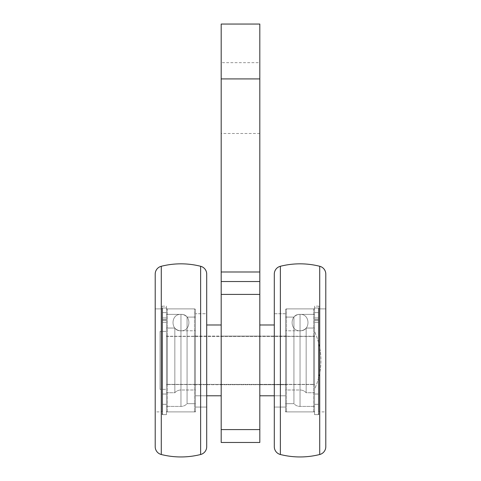 <?xml version="1.0" encoding="UTF-8"?>
<svg xmlns="http://www.w3.org/2000/svg" width="481" height="481" viewBox="0 0 481 481"><rect width="100%" height="100%" fill="white"/><g stroke="black" fill="none" stroke-linecap="round" stroke-linejoin="round"><path stroke-width="0.36" stroke-dasharray="2.4 1.8" d="M162.608 312.578L166.474 312.578L166.474 319.661L166.474 312.578L166.474 319.661L166.474 312.578L166.474 319.661L166.474 312.578L166.474 319.661L166.474 312.578L162.608 312.578L162.608 319.661L166.474 319.661L162.608 319.661L162.608 312.578L162.608 319.661L162.608 312.578L166.474 312.578L162.608 312.578L162.608 319.661L166.474 319.661L162.608 319.661L162.608 312.578M162.608 320.268L162.608 414.628L162.608 308.008L162.608 404.329L162.608 317.953L166.474 317.953L166.474 322.288L162.608 322.288L162.608 404.329L162.608 320.268L166.474 320.268L166.474 394.029L162.608 394.029L166.474 394.029L166.474 404.329L166.474 394.029L162.608 394.029L166.474 394.029L166.474 320.268L162.608 320.268L166.474 320.268L166.474 394.029L162.608 394.029L166.474 394.029L166.474 404.329L166.474 394.029L162.608 394.029L166.474 394.029L166.474 320.268L162.608 320.268M166.474 322.288L162.608 322.288L162.608 308.008L166.474 308.008L162.608 308.008L162.608 414.628L162.608 308.008L162.608 317.953L166.474 317.953L162.608 317.953L166.474 317.953L166.474 308.008L166.474 414.628L166.474 308.008L166.474 322.288L166.474 308.008L162.608 308.008L166.474 308.008L166.474 414.628L166.474 306.156L166.474 414.628L166.474 308.008L166.474 322.288L162.608 322.288L166.474 322.288L166.474 320.268L166.474 322.288M166.474 385.497L166.474 335.287A0.968 0.968 0 0 0 167.436 336.255L194.474 336.255A0.968 0.968 0 0 0 195.442 335.287L195.442 385.497L195.442 335.287A0.968 0.968 0 0 1 194.474 336.255L194.474 384.529A0.968 0.968 0 0 1 195.442 385.497A0.968 0.968 0 0 0 194.474 384.529L194.474 336.255L194.474 384.529L194.474 336.255L167.436 336.255L167.436 384.529L194.474 384.529L167.436 384.529L167.436 336.255A0.968 0.968 0 0 1 166.474 335.287L166.474 385.497A0.968 0.968 0 0 1 167.436 384.529A0.968 0.968 0 0 0 166.474 385.497L166.474 335.287L166.474 385.497M174.837 392.736A8.207 8.207 0 0 1 180.958 390.001L195.442 390.001L195.442 330.784L195.442 390.001L195.442 330.784L195.442 390.001L180.958 390.001L180.958 330.784L195.442 330.784L180.958 330.784L180.958 314.37L180.958 406.421L180.958 314.37C170.382 313.816 170.382 331.331 180.958 330.784L180.958 314.37C170.382 313.816 170.382 331.331 180.958 330.784L180.958 314.37C170.382 313.816 170.382 331.331 180.958 330.784L180.958 314.37C170.382 313.816 170.382 331.331 180.958 330.784L180.958 314.37C170.382 313.816 170.382 331.331 180.958 330.784L180.958 314.37C170.382 313.816 170.382 331.331 180.958 330.784L180.958 314.37C170.382 313.816 170.382 331.331 180.958 330.784L180.958 314.37C170.382 313.816 170.382 331.331 180.958 330.784L180.958 314.37C170.382 313.816 170.382 331.331 180.958 330.784L180.958 314.37C170.382 313.816 170.382 331.331 180.958 330.784L180.958 314.37C170.382 313.816 170.382 331.331 180.958 330.784L180.958 314.37C170.382 313.816 170.382 331.331 180.958 330.784L180.958 314.37C170.382 313.816 170.382 331.331 180.958 330.784L180.958 314.37C170.382 313.816 170.382 331.331 180.958 330.784L180.958 314.37C170.382 313.816 170.382 331.331 180.958 330.784L180.958 314.37C170.382 313.816 170.382 331.331 180.958 330.784L180.958 314.37C170.382 313.816 170.382 331.331 180.958 330.784L180.958 314.37C170.382 313.816 170.382 331.331 180.958 330.784L180.958 314.37C170.382 313.816 170.382 331.331 180.958 330.784L180.958 314.37C170.382 313.816 170.382 331.331 180.958 330.784L180.958 314.37C170.382 313.816 170.382 331.331 180.958 330.784L180.958 314.37C170.382 313.816 170.382 331.331 180.958 330.784L180.958 314.37C170.382 313.816 170.382 331.331 180.958 330.784L180.958 314.37C170.382 313.816 170.382 331.331 180.958 330.784L180.958 314.37A8.207 8.207 0 0 1 187.073 317.105L195.442 317.105L195.442 403.685L195.442 317.105L195.442 403.685L195.442 317.105L187.073 317.105L187.073 403.685A8.207 8.207 0 0 1 180.958 406.421L166.474 406.421L166.474 314.37L180.958 314.37A8.207 8.207 0 0 1 187.073 317.105L187.073 403.685L187.073 317.105L187.073 403.685L195.442 403.685L187.073 403.685A8.207 8.207 0 0 1 180.958 406.421L166.474 406.421L166.474 314.37L166.474 406.421L166.474 314.37L180.958 314.37L180.958 390.001A8.207 8.207 0 0 0 174.837 392.736L174.837 328.048A8.207 8.207 0 0 0 180.958 330.784C191.528 331.331 191.534 313.816 180.958 314.37C191.534 313.816 191.528 331.331 180.958 330.784C191.528 331.331 191.534 313.816 180.958 314.37C191.534 313.816 191.528 331.331 180.958 330.784C191.528 331.331 191.534 313.816 180.958 314.37C191.534 313.816 191.528 331.331 180.958 330.784C191.528 331.331 191.534 313.816 180.958 314.37C191.534 313.816 191.528 331.331 180.958 330.784C191.528 331.331 191.534 313.816 180.958 314.37C191.534 313.816 191.528 331.331 180.958 330.784C191.528 331.331 191.534 313.816 180.958 314.37C191.534 313.816 191.528 331.331 180.958 330.784C191.534 331.331 191.528 313.816 180.958 314.37C191.528 313.816 191.534 331.331 180.958 330.784C191.534 331.331 191.528 313.816 180.958 314.37C191.528 313.816 191.534 331.331 180.958 330.784C191.534 331.331 191.528 313.816 180.958 314.37C191.528 313.816 191.534 331.331 180.958 330.784C191.534 331.331 191.528 313.816 180.958 314.37C191.528 313.816 191.534 331.331 180.958 330.784C191.534 331.331 191.528 313.816 180.958 314.37C191.528 313.816 191.534 331.331 180.958 330.784C191.534 331.331 191.528 313.816 180.958 314.37C191.528 313.816 191.534 331.331 180.958 330.784A8.207 8.207 0 0 1 174.837 328.048L174.837 392.736L174.837 328.048L174.837 392.736L166.474 392.736L166.474 328.048L166.474 392.736L174.837 392.736M166.474 328.048L174.837 328.048L166.474 328.048L166.474 392.736L166.474 328.048M167.436 308.892A0.968 0.968 0 0 0 166.474 309.86L166.474 410.924L166.474 309.86A0.968 0.968 0 0 1 167.436 308.892L194.474 308.892L194.474 411.892L194.474 308.892A0.968 0.968 0 0 1 195.442 309.86L195.442 410.924L195.442 309.86A0.968 0.968 0 0 0 194.474 308.892L167.436 308.892L167.436 411.892A0.968 0.968 0 0 1 166.474 410.924A0.968 0.968 0 0 0 167.436 411.892L194.474 411.892A0.968 0.968 0 0 0 195.442 410.924L195.442 309.86L195.442 410.924A0.968 0.968 0 0 1 194.474 411.892L167.436 411.892L167.436 308.892M161.285 266.276L161.285 454.509L161.285 266.276A80.465 80.465 0 0 1 200.625 266.276L200.625 454.509L200.625 266.276A8.045 8.045 0 0 1 206.704 274.08L206.704 446.705A8.045 8.045 0 0 1 200.625 454.509A80.465 80.465 0 0 1 161.285 454.509L161.285 266.276A8.045 8.045 0 0 0 155.207 274.08L155.207 446.705L155.207 274.08M155.207 308.892L162.127 308.892L162.127 411.892L162.127 308.892L162.127 411.892L162.127 308.892L155.207 308.892L155.207 411.892L162.127 411.892L155.207 411.892L155.207 308.892L155.207 411.892M206.704 407.064L195.442 407.064L195.442 313.72L195.442 407.064L195.442 313.72L206.704 313.72L206.704 407.064L206.704 313.72L206.704 407.064L206.704 313.72L195.442 313.72L195.442 407.064L206.704 407.064L206.704 313.72M162.127 306.156L166.474 306.156L166.474 414.628L166.474 306.156L162.127 306.156L162.127 414.628L166.474 414.628L162.127 414.628L162.127 306.156M166.474 308.892L195.442 308.892L195.442 411.892L195.442 308.892L195.442 411.892L195.442 308.892L166.474 308.892L166.474 411.892L195.442 411.892L166.474 411.892L166.474 308.892M221.188 395.797L221.188 324.988L221.188 395.797L221.188 324.988L221.188 395.797L195.442 395.797L195.442 324.988L195.442 395.797L195.442 324.988L195.442 395.797L206.704 395.797M221.188 324.988L206.704 324.988M195.442 336.093L221.188 336.093L221.188 384.692L221.188 336.093L221.188 384.692L221.188 336.093L221.188 384.692L221.188 336.093L221.188 384.692L221.188 336.093L195.442 336.093L195.442 384.692L221.188 384.692L195.442 384.692L195.442 336.093M259.812 395.797L259.812 324.988L259.812 395.797L259.812 324.988L259.812 395.797L285.558 395.797L285.558 324.988L285.558 395.797L285.558 324.988L285.558 395.797L274.296 395.797M259.812 324.988L274.296 324.988M285.558 336.093L259.812 336.093L259.812 384.692L259.812 336.093L259.812 384.692L259.812 336.093L221.188 336.093L259.812 336.093L259.812 384.692L221.188 384.692L259.812 384.692L259.812 336.093L259.812 384.692L259.812 336.093L285.558 336.093L285.558 384.692L259.812 384.692L285.558 384.692L285.558 336.093M314.526 384.373L314.526 336.411L166.474 336.411L166.474 384.373L166.474 336.411L166.474 384.373L166.474 336.411L314.526 336.411L314.526 384.373L166.474 384.373L314.526 384.373L314.526 336.411L314.526 384.373M166.474 331.427L166.474 389.357L160.035 389.357L160.035 331.427L160.035 389.357L160.035 331.427L160.035 389.357L166.474 389.357L166.474 331.427L160.035 331.427L166.474 331.427L166.474 389.357L166.474 331.427M314.526 389.357L314.526 331.427L314.526 389.357C323.088 370.045 323.088 350.739 314.526 331.427C323.088 350.739 323.088 370.045 314.526 389.357M318.392 312.578L314.526 312.578L314.526 319.661L314.526 312.578L314.526 319.661L314.526 312.578L314.526 319.661L314.526 312.578L314.526 319.661L314.526 312.578L318.392 312.578L318.392 319.661L314.526 319.661L318.392 319.661L318.392 312.578L318.392 319.661L318.392 312.578L314.526 312.578L318.392 312.578L318.392 319.661L314.526 319.661L318.392 319.661L318.392 312.578M318.392 320.268L318.392 414.628L318.392 308.008L318.392 404.329L318.392 317.953L314.526 317.953L314.526 322.288L318.392 322.288L318.392 404.329L318.392 320.268L314.526 320.268L314.526 394.029L318.392 394.029L314.526 394.029L314.526 404.329L314.526 394.029L318.392 394.029L314.526 394.029L314.526 320.268L318.392 320.268L314.526 320.268L314.526 394.029L318.392 394.029L314.526 394.029L314.526 404.329L314.526 394.029L318.392 394.029L314.526 394.029L314.526 320.268L318.392 320.268M314.526 322.288L318.392 322.288L318.392 308.008L314.526 308.008L318.392 308.008L318.392 414.628L318.392 308.008L318.392 317.953L314.526 317.953L318.392 317.953L314.526 317.953L314.526 308.008L314.526 414.628L314.526 308.008L314.526 322.288L314.526 308.008L318.392 308.008L314.526 308.008L314.526 414.628L314.526 306.156L314.526 414.628L314.526 308.008L314.526 322.288L318.392 322.288L314.526 322.288L314.526 320.268L314.526 322.288M314.526 385.497L314.526 335.287A0.968 0.968 0 0 1 313.564 336.255L286.526 336.255A0.968 0.968 0 0 1 285.558 335.287L285.558 385.497L285.558 335.287A0.968 0.968 0 0 0 286.526 336.255L286.526 384.529A0.968 0.968 0 0 0 285.558 385.497A0.968 0.968 0 0 1 286.526 384.529L286.526 336.255L286.526 384.529L286.526 336.255L313.564 336.255L313.564 384.529L286.526 384.529L313.564 384.529L313.564 336.255A0.968 0.968 0 0 0 314.526 335.287L314.526 385.497A0.968 0.968 0 0 0 313.564 384.529A0.968 0.968 0 0 1 314.526 385.497L314.526 335.287L314.526 385.497M306.163 392.736A8.207 8.207 0 0 0 300.042 390.001L285.558 390.001L285.558 330.784L285.558 390.001L285.558 330.784L285.558 390.001L300.042 390.001L300.042 330.784L285.558 330.784L300.042 330.784L300.042 314.37L300.042 406.421L300.042 314.37C289.466 313.816 289.472 331.331 300.042 330.784L300.042 314.37C289.466 313.816 289.472 331.331 300.042 330.784L300.042 314.37C289.466 313.816 289.472 331.331 300.042 330.784L300.042 314.37C289.466 313.816 289.472 331.331 300.042 330.784L300.042 314.37C289.466 313.816 289.472 331.331 300.042 330.784L300.042 314.37C289.466 313.816 289.472 331.331 300.042 330.784L300.042 314.37C289.466 313.816 289.472 331.331 300.042 330.784L300.042 314.37C289.466 313.816 289.472 331.331 300.042 330.784L300.042 314.37C289.466 313.816 289.472 331.331 300.042 330.784L300.042 314.37C289.466 313.816 289.472 331.331 300.042 330.784L300.042 314.37C289.466 313.816 289.472 331.331 300.042 330.784L300.042 314.37C289.466 313.816 289.472 331.331 300.042 330.784L300.042 314.37C289.466 313.816 289.466 331.331 300.042 330.784L300.042 314.37C289.466 313.816 289.466 331.331 300.042 330.784L300.042 314.37C289.466 313.816 289.466 331.331 300.042 330.784L300.042 314.37C289.466 313.816 289.466 331.331 300.042 330.784L300.042 314.37C289.466 313.816 289.466 331.331 300.042 330.784L300.042 314.37C289.466 313.816 289.466 331.331 300.042 330.784L300.042 314.37C289.466 313.816 289.466 331.331 300.042 330.784L300.042 314.37C289.466 313.816 289.466 331.331 300.042 330.784L300.042 314.37C289.466 313.816 289.466 331.331 300.042 330.784L300.042 314.37C289.466 313.816 289.466 331.331 300.042 330.784L300.042 314.37C289.466 313.816 289.466 331.331 300.042 330.784L300.042 314.37C289.466 313.816 289.466 331.331 300.042 330.784L300.042 314.37A8.207 8.207 0 0 0 293.927 317.105L285.558 317.105L285.558 403.685L285.558 317.105L285.558 403.685L285.558 317.105L293.927 317.105L293.927 403.685A8.207 8.207 0 0 0 300.042 406.421L314.526 406.421L314.526 314.37L300.042 314.37A8.207 8.207 0 0 0 293.927 317.105L293.927 403.685L293.927 317.105L293.927 403.685L285.558 403.685L293.927 403.685A8.207 8.207 0 0 0 300.042 406.421L314.526 406.421L314.526 314.37L314.526 406.421L314.526 314.37L300.042 314.37L300.042 390.001A8.207 8.207 0 0 1 306.163 392.736L306.163 328.048A8.207 8.207 0 0 1 300.042 330.784C310.618 331.331 310.618 313.816 300.042 314.37C310.618 313.816 310.618 331.331 300.042 330.784C310.618 331.331 310.618 313.816 300.042 314.37C310.618 313.816 310.618 331.331 300.042 330.784C310.618 331.331 310.618 313.816 300.042 314.37C310.618 313.816 310.618 331.331 300.042 330.784C310.618 331.331 310.618 313.816 300.042 314.37C310.618 313.816 310.618 331.331 300.042 330.784C310.618 331.331 310.618 313.816 300.042 314.37C310.618 313.816 310.618 331.331 300.042 330.784C310.618 331.331 310.618 313.816 300.042 314.37C310.618 313.816 310.618 331.331 300.042 330.784C310.618 331.331 310.618 313.816 300.042 314.37C310.618 313.816 310.618 331.331 300.042 330.784C310.618 331.331 310.618 313.816 300.042 314.37C310.618 313.816 310.618 331.331 300.042 330.784C310.618 331.331 310.618 313.816 300.042 314.37C310.618 313.816 310.618 331.331 300.042 330.784C310.618 331.331 310.618 313.816 300.042 314.37C310.618 313.816 310.618 331.331 300.042 330.784C310.618 331.331 310.618 313.816 300.042 314.37C310.618 313.816 310.618 331.331 300.042 330.784C310.618 331.331 310.618 313.816 300.042 314.37C310.618 313.816 310.618 331.331 300.042 330.784A8.207 8.207 0 0 0 306.163 328.048L306.163 392.736L306.163 328.048L306.163 392.736L314.526 392.736L314.526 328.048L314.526 392.736L306.163 392.736M314.526 328.048L306.163 328.048L314.526 328.048L314.526 392.736L314.526 328.048M313.564 308.892A0.968 0.968 0 0 1 314.526 309.86L314.526 410.924L314.526 309.86A0.968 0.968 0 0 0 313.564 308.892L286.526 308.892L286.526 411.892L286.526 308.892A0.968 0.968 0 0 0 285.558 309.86L285.558 410.924L285.558 309.86A0.968 0.968 0 0 1 286.526 308.892L313.564 308.892L313.564 411.892A0.968 0.968 0 0 0 314.526 410.924A0.968 0.968 0 0 1 313.564 411.892L286.526 411.892A0.968 0.968 0 0 1 285.558 410.924L285.558 309.86L285.558 410.924A0.968 0.968 0 0 0 286.526 411.892L313.564 411.892L313.564 308.892M325.793 308.892L318.873 308.892L318.873 411.892L318.873 308.892L318.873 411.892L318.873 308.892L325.793 308.892L325.793 411.892L318.873 411.892L325.793 411.892L325.793 308.892L325.793 411.892M274.296 313.72L285.558 313.72L285.558 407.064L285.558 313.72L274.296 313.72L274.296 407.064L274.296 313.72L274.296 407.064L274.296 313.72L274.296 407.064L285.558 407.064L285.558 313.72L285.558 407.064L274.296 407.064M318.873 306.156L314.526 306.156L314.526 414.628L314.526 306.156L318.873 306.156L318.873 414.628L314.526 414.628L318.873 414.628L318.873 306.156M314.526 308.892L285.558 308.892L285.558 411.892L285.558 308.892L285.558 411.892L285.558 308.892L314.526 308.892L314.526 411.892L285.558 411.892L314.526 411.892L314.526 308.892M325.793 446.705L325.793 274.08L325.793 446.705A8.045 8.045 0 0 1 319.715 454.509L319.715 266.276L319.715 454.509A80.465 80.465 0 0 1 280.375 454.509L280.375 266.276A80.465 80.465 0 0 1 319.715 266.276L319.715 454.509M280.375 454.509A8.045 8.045 0 0 1 274.296 446.705L274.296 274.08A8.045 8.045 0 0 1 280.375 266.276L280.375 454.509L280.375 266.276M274.296 446.705L274.296 274.08M206.704 274.08L206.704 446.705M259.812 62.674L259.812 133.484L259.812 62.674L221.188 62.674L221.188 133.484L221.188 62.674M259.812 133.484L221.188 133.484M259.812 294.414L221.188 294.414L221.188 442.466L259.812 442.466L259.812 24.05M259.812 78.92L221.188 78.92L221.188 281.535L259.812 281.535M221.188 78.92L221.188 24.05M221.188 294.414L221.188 281.535M200.625 266.276L200.625 454.509M221.188 271.993L259.812 271.993M221.188 429.593L259.812 429.593M162.608 404.329L166.474 404.329L162.608 404.329M162.608 414.628L166.474 414.628L162.608 414.628M318.392 404.329L314.526 404.329L318.392 404.329M318.392 414.628L314.526 414.628L318.392 414.628"/><path stroke-width="0.72" d="M206.704 407.064L206.704 446.705A8.045 8.045 0 0 1 200.625 454.509A80.465 80.465 0 0 1 161.285 454.509A8.045 8.045 0 0 1 155.207 446.705L155.207 411.892M206.704 313.72L206.704 274.08A8.045 8.045 0 0 0 200.625 266.276A80.465 80.465 0 0 0 161.285 266.276A8.045 8.045 0 0 0 155.207 274.08L155.207 308.892M206.704 395.797L221.188 395.797M206.704 324.988L221.188 324.988M274.296 395.797L259.812 395.797M274.296 324.988L259.812 324.988M319.715 454.509L319.715 266.276A80.465 80.465 0 0 0 280.375 266.276A8.045 8.045 0 0 0 274.296 274.08L274.296 446.705A8.045 8.045 0 0 0 280.375 454.509A80.465 80.465 0 0 0 319.715 454.509A8.045 8.045 0 0 0 325.793 446.705L325.793 274.08A8.045 8.045 0 0 0 319.715 266.276A8.045 8.045 0 0 1 325.793 274.08L325.793 308.892M325.793 446.705L325.793 411.892M274.296 274.08L274.296 313.72M274.296 407.064L274.296 446.705M161.285 266.276L161.285 454.509A8.045 8.045 0 0 1 155.207 446.705L155.207 274.08M206.704 446.705L206.704 274.08M259.812 281.535L221.188 281.535L221.188 24.05L259.812 24.05L259.812 442.466L221.188 442.466L221.188 294.414L259.812 294.414M221.188 281.535L221.188 294.414M280.375 266.276L280.375 454.509M200.625 454.509L200.625 266.276M221.188 78.92L259.812 78.92M259.812 429.593L221.188 429.593M221.188 271.993L259.812 271.993"/></g></svg>
